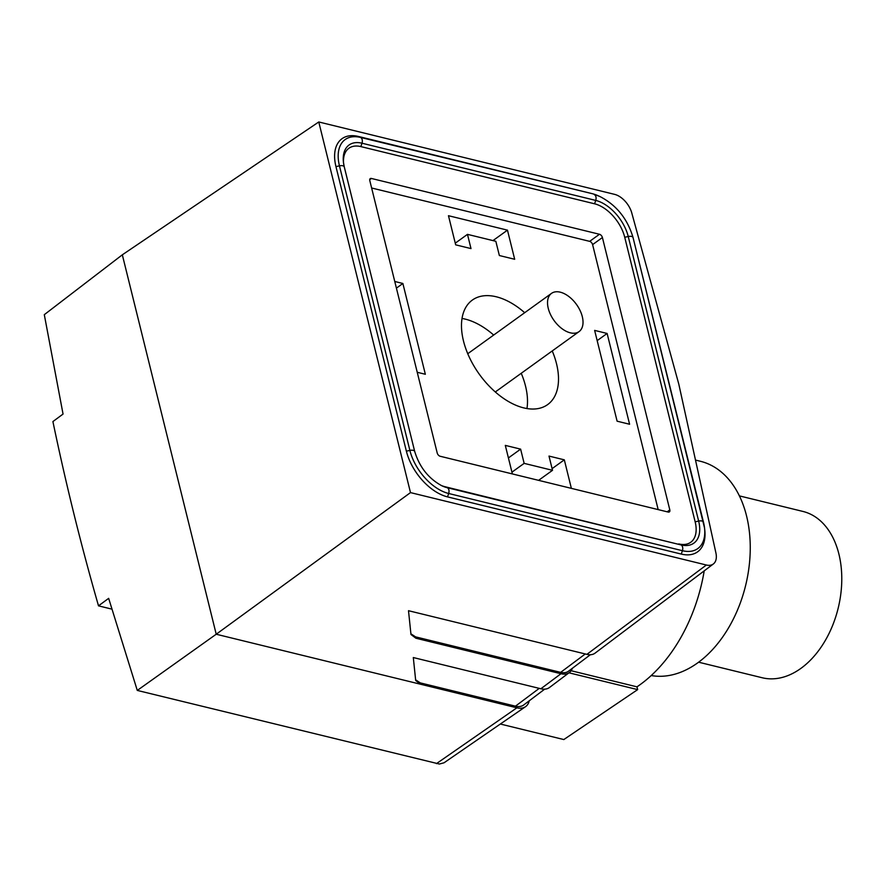 <?xml version="1.0" encoding="UTF-8"?>
<svg xmlns="http://www.w3.org/2000/svg" width="886" height="886" viewBox="0 0 886 886"><rect width="100%" height="100%" fill="white"/><g stroke="black" fill="none" stroke-linecap="round" stroke-linejoin="round"><path stroke-width="1.33" d="M571.37 488.363L564.316 459.834L548.999 456.08L552.51 470.311L524.147 463.367L520.625 449.136L505.308 445.392L512.374 473.921M572.334 668.31A22.36 13.091 -125.8 0 1 569.41 672.485L549.497 687.492A22.892 13.401 -125.8 0 1 540.87 688.765L413.308 657.545L415.689 680.514L420.617 684.247L216.217 634.232L137.286 690.427L439.356 764.031L444.052 762.78L525.509 706.696A23.568 13.788 54.2 0 0 529.241 700.793M415.578 679.806L420.285 682.896L420.617 684.247L516.903 707.814A23.568 13.788 54.2 0 0 525.509 706.696M420.285 682.896L515.442 706.175A21.995 12.869 -125.8 0 0 523.726 704.957L544.68 689.164M706.375 565.013L410.495 492.605L318.772 121.969L614.651 194.377A18.473 10.82 -125.8 0 1 631.939 213.581L678.809 384.17L715.777 552.343A18.473 10.82 -125.8 0 1 713.341 563.983A18.473 10.82 -125.8 0 1 706.375 565.013L586.886 654.355A21.663 12.681 -125.8 0 0 595.049 653.159L713.341 563.983M586.886 654.355L408.501 610.709L410.971 634.498L415.899 638.23L560.982 673.725L540.87 688.765M526.96 408.557A64.412 37.699 54.2 0 0 525.52 386.063A64.412 37.699 54.2 0 0 521.234 373.283M493.679 335.052A64.412 37.699 54.2 0 0 462.038 318.462M441.04 485.384A32.206 18.85 54.2 0 0 445.027 486.724L447.242 487.71A34.742 20.334 -125.8 0 1 441.97 485.827C428.636 478.673 419.543 467.221 414.703 451.461A4.74 2.171 -13.9 0 1 414.726 451.605M417.24 372.286L425.346 374.269L402.875 283.476L396.419 288.138M402.875 283.476L394.768 281.493M445.027 486.724L680.98 544.912A4.74 3.167 103.8 0 1 682.408 550.693A41.443 24.254 54.2 0 0 704.536 527.967L704.769 529.972A43.99 25.749 -125.8 0 1 681.279 554.082L447.541 496.891A43.99 25.749 -125.8 0 1 406.375 451.173L335.96 166.612A43.99 25.749 -125.8 0 1 358.343 136.444L592.081 193.635A43.99 25.749 54.2 0 1 598.759 196.016L600.586 196.869A41.443 24.254 -125.8 0 0 594.296 194.621A4.74 3.167 103.8 0 1 595.724 200.413A34.742 20.334 -125.8 0 1 628.24 236.518A4.74 2.171 166.1 0 1 633.058 237.559C627.543 219.008 616.711 205.441 600.586 196.869M318.772 121.969L122.323 254.814L44.3 314.674L63.05 414.061L52.905 421.559C66.04 484.52 81.246 545.942 98.512 605.847L108.657 598.349L137.286 690.427M122.323 254.814L216.217 634.232L410.495 492.605M410.871 633.778L415.567 636.868L415.899 638.23M467.476 234.358L495.839 241.302L499.361 255.533L514.677 259.277L507.468 230.15L448.471 215.708L455.681 244.846L470.998 248.589L467.476 234.358L455.26 243.163M568.978 672.817L637.654 689.618L563.817 739.555L500.346 724.028M507.468 230.15L492.959 240.604M594.595 203.802L595.724 200.413L361.986 143.211L360.857 146.6L594.595 203.802A32.206 18.85 -125.8 0 1 624.73 237.271L628.24 236.518L698.655 521.079A4.74 2.171 -13.9 0 1 703.473 522.12A4.74 2.171 -13.9 0 1 703.506 522.264A41.443 24.254 54.2 0 1 704.536 527.967L633.058 237.559A4.74 2.171 166.1 0 1 633.08 237.703L703.429 521.987M658.176 509.605L592.601 244.614A3.145 1.838 54.2 0 0 589.655 241.346L371.633 187.998M669.816 509.904L602.414 237.537A3.145 1.838 54.2 0 0 599.479 234.269L371.4 178.463A3.145 1.838 54.2 0 0 370.237 178.629A3.145 1.838 54.2 0 0 369.805 180.622L437.208 452.99A3.145 1.838 54.2 0 0 440.154 456.257L668.221 512.064A3.145 1.838 54.2 0 0 669.384 511.898A3.145 1.838 54.2 0 0 669.816 509.904L667.18 511.809M552.51 470.311L538.599 480.345M520.625 449.136L508.409 457.94M524.147 463.367L511.931 472.172M590.342 654.743L568.48 671.211A20.788 12.171 -125.8 0 1 560.65 672.374L415.567 636.868M564.316 459.834L552.1 468.628M594.639 330.4L617.11 421.193L629.592 424.25L607.12 333.457L594.639 330.4M698.666 662.207L762.215 677.757A85.61 57.247 -76.2 0 0 828.864 633.833A85.61 57.247 -76.2 0 0 832.231 536.285A85.61 57.247 -76.2 0 0 802.915 511.432L739.367 495.883M695.499 460.078L700.339 461.263A109.964 73.527 103.8 0 1 746.167 583.198A109.964 73.527 103.8 0 1 651.221 675.553M549.685 295.182A23.568 13.788 -125.8 0 1 551.502 293.377A23.568 13.788 -125.8 0 1 575.158 302.713A23.568 13.788 -125.8 0 1 580.873 329.813A23.568 13.788 -125.8 0 1 579.056 331.619A23.568 13.788 -125.8 0 1 555.4 322.282A23.568 13.788 -125.8 0 1 549.685 295.182M524.689 312.703A64.412 37.699 54.2 0 0 472.338 300.077A64.412 37.699 54.2 0 0 461.872 332.228A64.412 37.699 54.2 0 0 463.478 340.955A64.412 37.699 54.2 0 0 500.479 396.186A64.412 37.699 54.2 0 0 547.648 404.592A64.412 37.699 54.2 0 0 556.519 363.725A64.412 37.699 54.2 0 0 552.233 350.945M360.857 146.6A32.206 18.85 54.2 0 0 343.569 163.268M569.41 672.485A22.36 13.091 -125.8 0 1 560.982 673.725M98.512 605.847L111.78 609.103M607.12 333.457L597.175 340.634M637.654 689.618L636.968 686.838A139.811 93.484 -76.2 0 0 704.204 570.872M678.765 543.926A32.206 18.85 54.2 0 0 695.156 521.832L624.73 237.271M636.968 686.838L571.105 670.724M695.156 521.832L698.655 521.079A34.742 20.334 54.2 0 1 680.98 544.912L447.242 487.71A4.74 3.167 -76.2 0 1 448.67 493.491L447.541 496.891M681.279 554.082L682.408 550.693L448.67 493.491A41.443 24.254 -125.8 0 1 409.886 450.42A4.74 2.171 -13.9 0 1 414.703 451.461L344.277 166.9A4.74 2.171 166.1 0 0 339.46 165.848L335.96 166.612M516.903 707.814L436.444 763.632M539.253 688.367L515.442 706.175M592.601 244.614L602.414 237.537M585.269 653.968L560.65 672.374M414.659 451.317L344.3 167.033A4.74 2.171 166.1 0 0 344.277 166.9L343.436 162.26A34.742 20.334 54.2 0 1 361.986 143.211A4.74 3.167 -76.2 0 0 360.547 137.43L592.081 193.635M599.479 234.269L589.655 241.346M371.4 178.463L369.717 179.681M406.375 451.173L409.886 450.42L339.46 165.848A41.443 24.254 54.2 0 1 360.547 137.43L358.343 136.444M343.436 162.26A34.742 20.334 54.2 0 0 344.233 166.767M551.502 293.377L467.753 353.735M579.056 331.619L495.307 391.966"/></g></svg>
